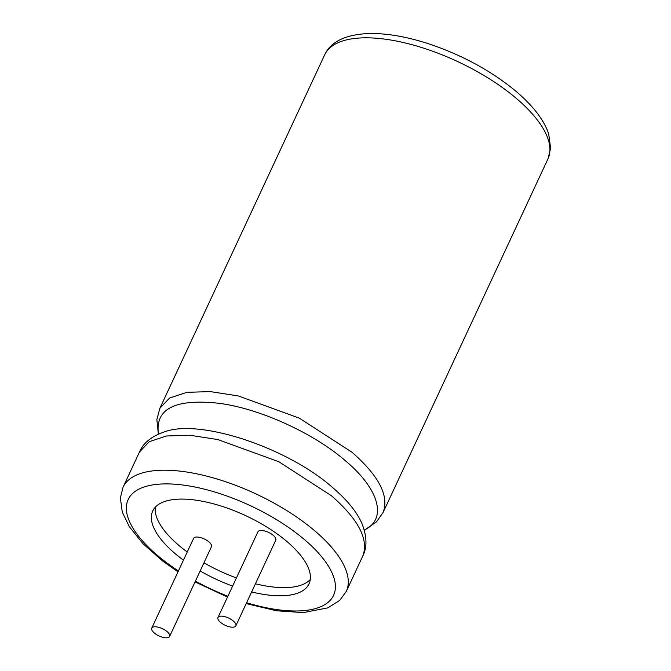 <?xml version="1.0" encoding="UTF-8"?>
<svg xmlns="http://www.w3.org/2000/svg" width="671" height="671" viewBox="0 0 671 671"><rect width="100%" height="100%" fill="white"/><g stroke="black" fill="none" stroke-linecap="round" stroke-linejoin="round"><path stroke-width="1.01" d="M220.465 622.327A9.855 4.009 25 0 1 217.966 617.513A9.855 4.009 25 0 1 228.593 618.041A9.855 4.009 25 0 1 235.831 625.842A9.855 4.009 25 0 1 229.574 626.831A9.855 4.009 25 0 1 220.465 622.327M217.966 617.513L257.916 531.843A9.855 4.009 25 0 1 268.534 532.38A9.855 4.009 25 0 1 275.773 540.172L235.831 625.842M310.279 579.501A86.224 35.068 25 0 1 255.441 583.778M236.418 577.941A86.224 35.068 25 0 1 203.959 562.801M187.259 551.981A86.224 35.068 25 0 1 155.286 507.226M151.747 628.131L193.6 538.385A9.855 4.009 25 0 1 204.219 538.922A9.855 4.009 25 0 1 211.457 546.714L169.612 636.46A9.855 4.009 25 0 1 163.355 637.45A9.855 4.009 25 0 1 154.246 632.946A9.855 4.009 25 0 1 151.747 628.131A9.855 4.009 25 0 1 162.374 628.66A9.855 4.009 25 0 1 169.612 636.46M251.642 591.939A86.224 35.068 -155 0 0 309.021 583.879A86.224 35.068 -155 0 0 287.163 541.715A86.224 35.068 -155 0 0 207.482 502.319A86.224 35.068 -155 0 0 152.736 511A86.224 35.068 -155 0 0 183.451 560.142M200.151 570.962A86.224 35.068 -155 0 0 232.619 586.102M246.601 602.743A113.315 46.089 -155 0 0 330.182 600.344A113.315 46.089 -155 0 0 304.844 539.92A113.315 46.089 -155 0 0 148.048 485.846A113.315 46.089 -155 0 0 178.411 570.946M195.412 581.12A113.315 46.089 -155 0 0 227.88 596.259M246.198 603.598L276.469 610.761L303.292 612.615L327.876 607.851L339.752 600.36L346.32 591.336A123.17 50.099 -155 0 0 315.085 531.105A123.17 50.099 -155 0 0 201.258 474.816A123.17 50.099 -155 0 0 123.053 487.23L120.369 497.865L122.281 512.057L129.243 526.55L143.04 543.736L162.416 560.847L178.016 571.801M346.32 591.336L362.768 556.049C368.983 539.627 358.574 519.547 331.533 495.819L278.901 461.765L217.916 439.58L189.952 435.253L166.5 435.974L149.272 441.677L139.509 451.944L123.053 487.23M362.768 556.049C367.297 547.226 366.995 536.314 361.854 523.313L361.854 523.313C356.821 511.872 347.15 500.021 332.841 487.75C288.58 448.295 201.359 418.763 165.183 431.604C151.914 436.024 143.359 442.801 139.509 451.944M364.252 530.065C387.721 519.044 379.132 488.983 345.422 460.776C314.036 433.441 260.625 408.865 219.568 403.355C175.265 398.423 154.892 408.673 158.457 434.103M364.286 530.191L376.423 521.929L383.124 512.401C389.339 495.978 378.93 475.898 351.889 452.17L299.258 418.117L238.272 395.932L210.308 391.604L186.848 392.317L169.62 398.029L159.866 408.295L156.863 419.551L158.348 434.154M383.124 512.401L547.947 158.943A123.17 50.099 -155 0 0 516.712 98.712A123.17 50.099 -155 0 0 402.885 42.424A123.17 50.099 -155 0 0 324.68 54.829L159.866 408.295M195.043 581.908L227.511 597.047M547.947 158.943L550.631 148.299L548.719 134.108C544.324 120.554 533.638 106.479 516.678 91.877C492.439 71.604 463.619 55.752 430.237 44.311C406.928 36.611 386.144 33.022 367.884 33.55C345.045 34.775 330.644 41.862 324.68 54.829"/></g></svg>
